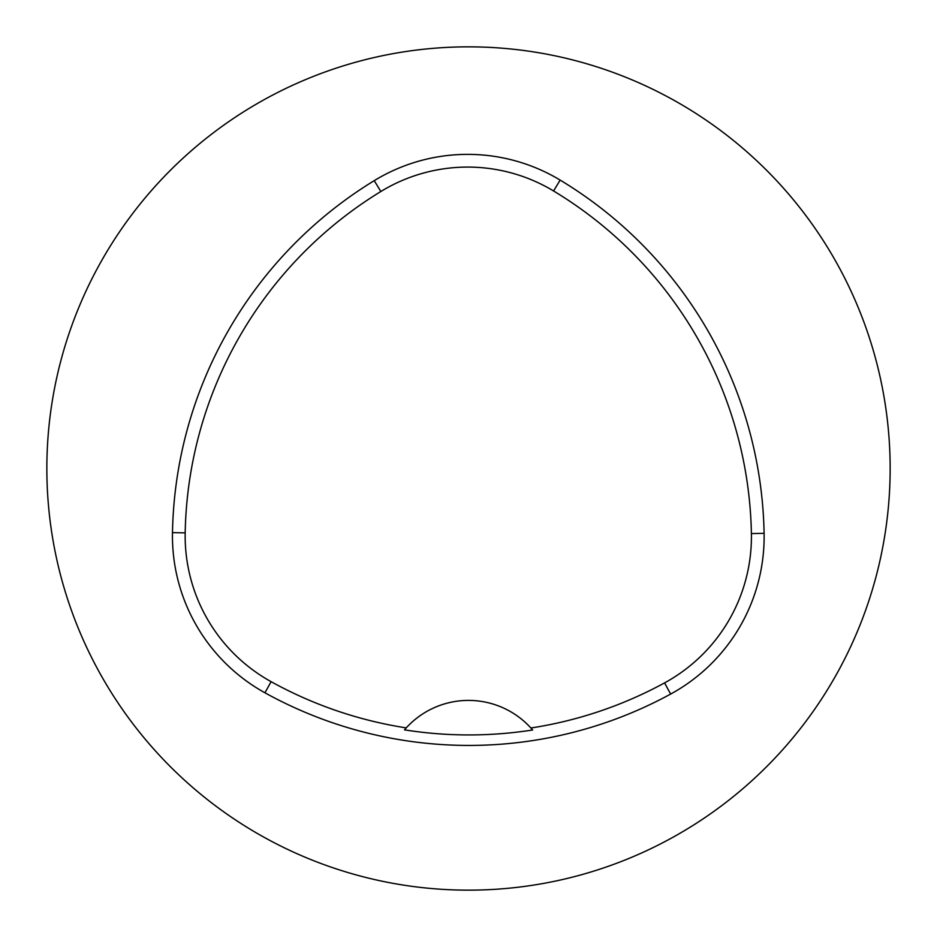 <?xml version="1.0" encoding="UTF-8"?>
<svg xmlns="http://www.w3.org/2000/svg" width="937" height="937" viewBox="0 0 937 937"><rect width="100%" height="100%" fill="white"/><g stroke="black" fill="none" stroke-linecap="round" stroke-linejoin="round"><path stroke-width="1.41" d="M172.478 532.638A421.65 421.65 0 0 1 374.226 180.654A179.201 179.201 0 0 1 560.15 180.091A421.65 421.65 0 0 1 764.1 533.34A179.201 179.201 0 0 1 670.646 694.059A421.65 421.65 0 0 1 264.948 692.794A179.201 179.201 0 0 1 172.478 532.638L185.186 532.872A408.942 408.942 0 0 1 380.855 191.499A166.493 166.493 0 0 1 553.58 190.972A408.942 408.942 0 0 1 751.392 533.575A166.493 166.493 0 0 1 664.567 682.897A408.942 408.942 0 0 1 530.892 728.002L532.638 729.982A411.167 411.167 0 0 1 404.468 729.853L406.225 727.885A408.942 408.942 0 0 1 271.098 681.667A166.493 166.493 0 0 1 185.186 532.872M406.225 727.885A84.33 84.33 0 0 1 530.892 728.002M46.85 468.5A421.65 421.65 0 0 1 679.325 103.339A421.65 421.65 0 0 1 679.325 833.661A421.65 421.65 0 0 1 46.85 468.5M405.042 729.197A84.33 84.33 0 0 1 405.744 728.412M531.373 728.529A84.33 84.33 0 0 1 532.075 729.326M380.855 191.499L374.226 180.654M553.58 190.972L560.15 180.091M751.392 533.575L764.1 533.34M664.567 682.897L670.646 694.059M271.098 681.667L264.948 692.794"/></g></svg>
